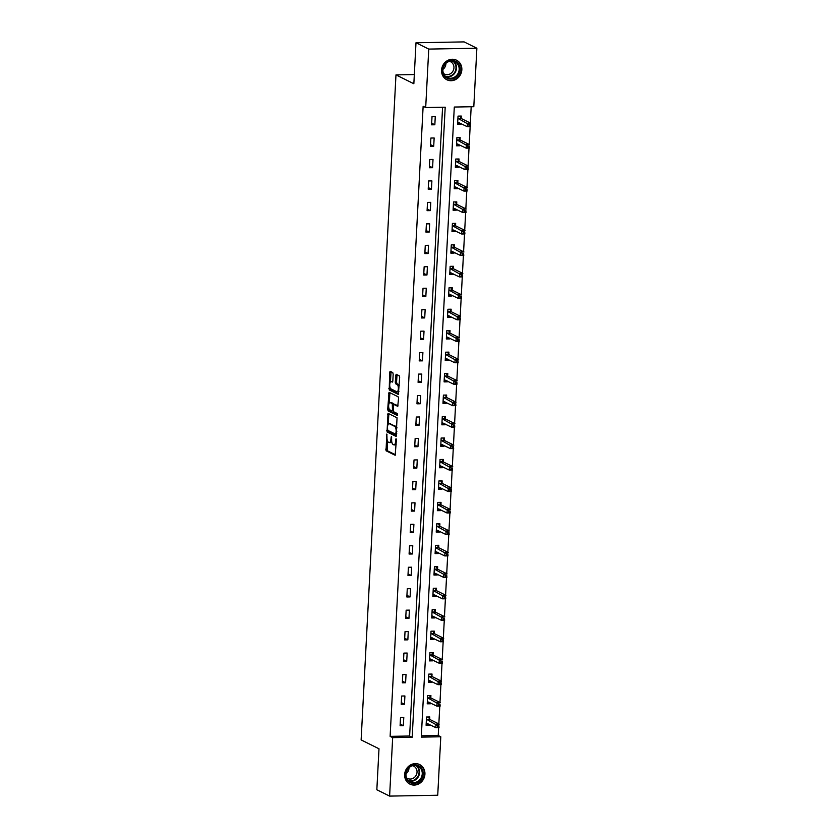 <?xml version="1.0" encoding="UTF-8"?>
<svg xmlns="http://www.w3.org/2000/svg" width="838" height="838" viewBox="0 0 838 838"><rect width="100%" height="100%" fill="white"/><g stroke="black" fill="none" stroke-linecap="round" stroke-linejoin="round"><path stroke-width="1.26" d="M386.779 434.063L386.056 450.781L395.169 455.275L396.395 439.803L396.028 438.672L395.599 441.312A4.4 1.613 -91 0 1 394.07 444.915A4.4 1.613 -91 0 1 393.766 444.842L393.012 444.465A4.4 1.613 -91 0 1 391.639 439.353L391.44 436.378L390.937 439.007A4.4 1.613 -91 0 1 389.408 442.6A4.4 1.613 -91 0 1 389.104 442.527L388.361 442.16A4.4 1.613 -91 0 1 386.978 437.038L386.779 434.063M461.843 69.795A10.915 9.962 -63.6 0 1 446.853 79.757A10.915 9.962 -63.6 0 1 441.553 70.162A10.915 9.962 -63.6 0 1 456.542 60.2A10.915 9.962 -63.6 0 1 461.843 69.795M424.929 774.165A10.915 9.962 -63.6 0 1 409.939 784.127A10.915 9.962 -63.6 0 1 404.639 774.532A10.915 9.962 -63.6 0 1 419.629 764.57A10.915 9.962 -63.6 0 1 424.929 774.165M393.179 374.167L392.75 372.564L390.12 371.286L389.649 372.418L389.241 389.953L398.354 394.447L399.663 377.383L399.234 375.791L396.091 374.251L395.253 382.191L395.683 383.794L397.202 384.537A3.677 1.351 -91 0 1 398.364 388.476A3.677 1.351 -91 0 1 397.076 391.828A3.677 1.351 -91 0 1 396.824 391.765L390.885 388.822A3.677 1.351 -91 0 1 389.722 384.883A3.677 1.351 -91 0 1 391.011 381.541A3.677 1.351 -91 0 1 391.262 381.594L392.341 382.107L392.823 380.986L393.179 374.167M389.607 796.1L376.838 789.773L378.996 748.774L361.126 739.912L395.976 74.896L413.846 83.748L415.994 42.759L428.752 49.086L476.874 48.227L473.805 106.698L454.301 107.044L421.284 737.126L440.788 736.78L437.729 795.241L389.607 796.1L392.666 737.629L412.181 737.283L445.198 107.201L425.694 107.547L428.752 49.086M425.694 107.547L423.138 106.29L390.12 736.361L392.666 737.629M388.015 413.312L387.041 431.947L396.154 436.441L397.034 417.785L388.015 413.312M387.711 409.353L389.021 392.289L398.134 396.783L398.563 398.385L397.736 406.325L393.881 404.471L393.41 405.592L393.598 411.72L397.411 413.605L397.38 415.512L388.141 410.945L387.711 409.353L389.01 409.321L389.041 408.724M414.328 74.561L395.976 74.896M390.12 736.361L409.625 736.015L442.579 107.254M403.34 725.687L403.78 717.433L400.522 717.485L400.093 725.739L403.34 725.687L400.176 724.116M404.471 704.224L404.901 695.969L401.653 696.032L401.213 704.287L404.471 704.224L401.308 702.653M405.592 682.76L406.032 674.506L402.774 674.569L402.345 682.823L405.592 682.76L402.429 681.189M406.723 661.297L407.153 653.043L403.895 653.106L403.466 661.36L406.723 661.297L403.549 659.736M407.844 639.844L408.274 631.59L405.026 631.643L404.597 639.897L407.844 639.844L404.681 638.273M408.965 618.381L409.405 610.127L406.147 610.179L405.718 618.434L408.965 618.381L405.802 616.81M410.096 596.918L410.526 588.664L407.278 588.726L406.839 596.981L410.096 596.918L406.922 595.347M411.217 575.455L411.647 567.2L408.399 567.263L407.97 575.517L411.217 575.455L408.054 573.883M412.338 553.991L412.778 545.737L409.52 545.8L409.091 554.054L412.338 553.991L409.174 552.42M413.469 532.539L413.899 524.284L410.651 524.337L410.211 532.591L413.469 532.539L410.306 530.967M414.59 511.075L415.02 502.821L411.772 502.873L411.343 511.128L414.59 511.075L411.427 509.504M415.721 489.612L416.151 481.358L412.893 481.41L412.464 489.664L415.721 489.612L412.547 488.041M416.842 468.149L417.272 459.894L414.024 459.957L413.595 468.212L416.842 468.149L413.679 466.577M417.963 446.685L418.403 438.431L415.145 438.494L414.716 446.748L417.963 446.685L414.8 445.114M419.094 425.233L419.524 416.978L416.276 417.031L415.837 425.285L419.094 425.233L415.92 423.661M420.215 403.769L420.645 395.515L417.397 395.567L416.968 403.822L420.215 403.769L417.052 402.198M421.336 382.306L421.776 374.052L418.518 374.104L418.089 382.358L421.336 382.306L418.172 380.735M422.467 360.843L422.897 352.589L419.649 352.651L419.21 360.906L422.467 360.843L419.304 359.272M423.588 339.38L424.018 331.125L420.77 331.188L420.341 339.442L423.588 339.38L420.425 337.808M424.719 317.916L425.149 309.662L421.891 309.725L421.462 317.979L424.719 317.916L421.545 316.355M425.84 296.463L426.27 288.209L423.022 288.262L422.593 296.516L425.84 296.463L422.677 294.892M426.961 275L427.401 266.746L424.143 266.798L423.714 275.053L426.961 275L423.798 273.429M428.092 253.537L428.522 245.283L425.275 245.345L424.835 253.6L428.092 253.537L424.918 251.966M429.213 232.074L429.643 223.819L426.395 223.882L425.966 232.136L429.213 232.074L426.05 230.502M430.334 210.61L430.774 202.356L427.516 202.419L427.087 210.673L430.334 210.61L427.171 209.05M431.465 189.158L431.895 180.903L428.647 180.956L428.208 189.21L431.465 189.158L428.302 187.586M432.586 167.694L433.016 159.44L429.768 159.492L429.339 167.747L432.586 167.694L429.423 166.123M433.717 146.231L434.147 137.977L430.889 138.04L430.46 146.294L433.717 146.231L430.543 144.66M434.838 124.768L435.268 116.513L432.02 116.576L431.591 124.831L434.838 124.768L431.675 123.196M421.346 735.816L438.232 735.513L438.651 727.562M438.84 723.927L439.782 706.099M439.971 702.464L440.903 684.636M441.092 681.011L442.024 663.183M442.223 659.548L443.155 641.719M443.344 638.085L444.276 620.256M444.465 616.621L445.397 598.793M445.596 595.158L446.528 577.33M446.717 573.705L447.649 555.866M447.838 552.242L448.78 534.414M448.969 530.779L449.901 512.95M450.09 509.315L451.022 491.487M451.221 487.852L452.153 470.024M452.342 466.399L453.274 448.56M453.463 444.936L454.395 427.108M454.594 423.473L455.526 405.644M455.715 402.01L456.647 384.181M456.836 380.546L457.778 362.718M457.967 359.093L458.899 341.255M459.088 337.63L460.02 319.802M460.219 316.167L461.151 298.338M461.34 294.704L462.272 276.875M462.461 273.24L463.393 255.412M463.592 251.777L464.524 233.949M464.713 230.324L465.645 212.496M465.834 208.861L466.776 191.033M466.965 187.398L467.897 169.569M468.086 165.934L469.018 148.106M469.207 144.471L470.149 126.643M470.338 123.018L471.186 106.74M429.674 719.193L429.789 716.972L426.542 717.024L426.102 725.279L429.36 725.226L429.402 724.441M430.795 697.74L430.91 695.509L427.663 695.561L427.233 703.815L430.481 703.763L430.523 702.988M431.926 676.276L432.041 674.045L428.784 674.108L428.354 682.362L431.601 682.3L431.643 681.524M433.047 654.813L433.162 652.582L429.915 652.645L429.475 660.899L432.733 660.836L432.775 660.061M434.168 633.35L434.283 631.129L431.036 631.182L430.606 639.436L433.854 639.384L433.895 638.598M435.299 611.887L435.414 609.666L432.157 609.718L431.727 617.973L434.974 617.92L435.016 617.135M436.42 590.434L436.535 588.203L433.288 588.255L432.848 596.509L436.106 596.457L436.148 595.671M437.541 568.971L437.666 566.739L434.409 566.802L433.979 575.057L437.227 574.994L437.268 574.219M438.672 547.507L438.787 545.276L435.54 545.339L435.1 553.593L438.358 553.53L438.4 552.755M439.793 526.044L439.908 523.813L436.661 523.876L436.231 532.13L439.479 532.067L439.521 531.292M440.924 504.581L441.039 502.36L437.782 502.412L437.352 510.667L440.599 510.614L440.641 509.829M442.045 483.117L442.16 480.897L438.913 480.949L438.473 489.203L441.731 489.151L441.773 488.365M443.166 461.665L443.281 459.434L440.034 459.496L439.604 467.751L442.852 467.688L442.893 466.913M444.297 440.201L444.412 437.97L441.155 438.033L440.725 446.287L443.972 446.225L444.014 445.449M445.418 418.738L445.533 416.507L442.286 416.57L441.846 424.824L445.104 424.761L445.146 423.986M446.539 397.275L446.664 395.054L443.407 395.107L442.977 403.361L446.225 403.308L446.266 402.523M447.67 375.812L447.785 373.591L444.538 373.643L444.098 381.898L447.356 381.845L447.398 381.06M448.791 354.359L448.906 352.128L445.659 352.19L445.229 360.445L448.477 360.382L448.519 359.607M449.922 332.896L450.037 330.664L446.78 330.727L446.35 338.981L449.597 338.919L449.639 338.143M451.043 311.432L451.158 309.201L447.911 309.264L447.471 317.518L450.729 317.455L450.771 316.68M452.164 289.969L452.279 287.748L449.032 287.801L448.602 296.055L451.85 296.003L451.892 295.217M453.295 268.506L453.41 266.285L450.153 266.337L449.723 274.592L452.97 274.539L453.012 273.754M454.416 247.053L454.531 244.822L451.284 244.874L450.844 253.128L454.102 253.076L454.144 252.301M455.537 225.59L455.663 223.358L452.405 223.421L451.975 231.676L455.223 231.613L455.264 230.838M456.668 204.126L456.783 201.895L453.526 201.958L453.096 210.212L456.354 210.149L456.385 209.374M457.789 182.663L457.904 180.442L454.657 180.495L454.227 188.749L457.475 188.697L457.517 187.911M458.91 161.2L459.035 158.979L455.778 159.031L455.348 167.286L458.596 167.233L458.637 166.448M460.041 139.747L460.156 137.516L456.909 137.568L456.469 145.822L459.727 145.77L459.769 144.984M461.162 118.284L461.277 116.053L458.03 116.115L457.6 124.37L460.848 124.307L460.89 123.532M415.994 42.759L464.116 41.9L476.874 48.227M438.232 735.513L440.788 736.78M409.625 736.015L412.181 737.283M429.36 725.226L426.594 723.854M430.481 703.763L427.726 702.391M431.601 682.3L428.846 680.938M432.733 660.836L429.978 659.475M433.854 639.384L431.099 638.011M434.974 617.92L432.219 616.548M436.106 596.457L433.351 595.085M437.227 574.994L434.472 573.632M438.358 553.53L435.592 552.169M439.479 532.067L436.724 530.705M440.599 510.614L437.845 509.242M441.731 489.151L438.976 487.779M442.852 467.688L440.097 466.326M443.972 446.225L441.217 444.863M445.104 424.761L442.349 423.4M446.225 403.308L443.47 401.936M447.356 381.845L444.59 380.473M448.477 360.382L445.722 359.01M449.597 338.919L446.843 337.557M450.729 317.455L447.974 316.094M451.85 296.003L449.095 294.63M452.97 274.539L450.216 273.167M454.102 253.076L451.347 251.704M455.223 231.613L452.468 230.251M456.354 210.149L453.588 208.788M457.475 188.697L454.72 187.324M458.596 167.233L455.841 165.861M459.727 145.77L456.972 144.398M460.848 124.307L458.093 122.945M390.414 442.506A4.4 1.613 -91 0 0 390.718 442.579A4.4 1.613 -91 0 0 391.734 441.542M395.065 444.821A4.4 1.613 -91 0 0 395.368 444.894A4.4 1.613 -91 0 0 396.165 444.308M387.376 440.61L387.355 450.76L395.536 454.814M387.91 430.439L388.34 431.926L396.521 435.98M388.853 413.721L388.235 424.238M397.023 427.925A4.4 1.613 -91 0 0 396.039 426.385L389.324 423.724A4.4 1.613 -91 0 0 389.021 423.651A4.4 1.613 -91 0 0 387.491 427.254L387.69 430.323L386.611 430.344M395.746 434.252L387.69 430.323M395.672 434.273L396.112 431.528A4.4 1.613 -91 0 0 394.729 426.406L389.324 423.724M390.623 423.703A4.4 1.613 -91 0 0 390.319 423.63L389.021 423.651M389.345 402.931L389.848 393.389L388.549 393.41M389.953 392.729L389.848 393.389M398.102 405.864L395.096 404.471M397.683 415.009L389.44 410.924L388.141 410.945M390.183 402.607A3.677 1.351 -91 0 0 389.932 402.544A3.677 1.351 -91 0 0 388.643 405.896A3.677 1.351 -91 0 0 389.806 409.834L391.995 410.892L392.467 409.772L392.278 403.644L390.183 402.607L391.482 402.586A3.677 1.351 -91 0 0 391.231 402.523A3.677 1.351 -91 0 0 390.979 402.596M392.09 410.871L393.211 410.85M395.285 404.471L392.278 403.644M391.482 402.586L393.577 403.623M389.01 409.321L389.44 410.924M392.058 381.583A3.677 1.351 -91 0 1 392.31 381.51A3.677 1.351 -91 0 1 392.561 381.573L392.708 381.646M398.123 391.744A3.677 1.351 -91 0 0 398.375 391.807A3.677 1.351 -91 0 0 398.93 391.461M399.244 385.574A3.677 1.351 -91 0 0 398.5 384.516L397.202 384.537M397.023 374.691L396.552 382.17L396.982 383.762L398.5 384.516M390.141 387.774L390.539 389.921L398.72 393.986M391.053 371.726L390.445 381.877M426.175 723.864L428.061 723.781M426.217 723.058L435.791 727.614L435.97 724.168L439.217 724.116L429.925 719.507L428.354 716.993M438.85 725.499L439.039 727.552L435.791 727.614L438.777 726.871L438.85 725.499L437.551 725.519L437.478 726.892M437.551 725.519L426.416 719.255M438.777 726.871L439.039 727.552M410.411 766.183A9.448 8.621 -63.6 0 1 422.216 769.368A9.448 8.621 -63.6 0 1 418.34 782.116A9.448 8.621 -63.6 0 1 406.524 778.921A9.448 8.621 -63.6 0 1 410.411 766.183M417.795 781.393A8.747 7.982 116.4 0 0 422.258 773.526A8.747 7.982 116.4 0 0 418.005 766.183A8.747 7.982 116.4 0 0 410.442 766.644A8.747 7.982 116.4 0 0 405.98 774.511A8.747 7.982 116.4 0 0 410.232 781.854A8.747 7.982 116.4 0 0 417.795 781.393M408.996 767.744A6.882 6.285 -63.6 0 1 406.021 773.746M412.589 765.712A6.882 6.285 -63.6 0 1 413.689 766.121A6.882 6.285 -63.6 0 1 417.041 771.903A6.882 6.285 -63.6 0 1 413.522 778.093A6.882 6.285 -63.6 0 1 407.572 778.46A6.882 6.285 -63.6 0 1 406.577 777.832M408.546 783.279A10.842 9.899 116.4 0 0 409.562 783.865A10.842 9.899 116.4 0 0 418.927 783.289A10.842 9.899 116.4 0 0 424.468 773.537A10.842 9.899 116.4 0 0 419.189 764.434A10.842 9.899 116.4 0 0 418.11 763.984M460.062 69.617A9.448 8.621 -63.6 0 1 450.802 79.065A9.448 8.621 -63.6 0 1 442.506 69.931A9.448 8.621 -63.6 0 1 451.776 60.493A9.448 8.621 -63.6 0 1 460.062 69.617M442.904 69.795A8.747 7.982 116.4 0 0 447.146 77.484A8.747 7.982 116.4 0 0 459.161 69.502A8.747 7.982 116.4 0 0 454.919 61.813A8.747 7.982 116.4 0 0 442.904 69.795M445.91 63.374A6.882 6.285 -63.6 0 1 445.9 63.814A6.882 6.285 -63.6 0 1 442.935 69.376M449.503 61.342A6.882 6.285 -63.6 0 1 450.603 61.75A6.882 6.285 -63.6 0 1 453.945 67.805A6.882 6.285 -63.6 0 1 444.486 74.09A6.882 6.285 -63.6 0 1 443.491 73.461M445.46 78.908A10.842 9.899 116.4 0 0 446.476 79.495A10.842 9.899 116.4 0 0 461.371 69.596A10.842 9.899 116.4 0 0 456.102 60.064A10.842 9.899 116.4 0 0 455.024 59.613M427.307 702.401L429.192 702.317M427.349 701.595L436.912 706.151L437.09 702.715L440.348 702.653L431.057 698.044L429.485 695.53M439.981 704.035L440.16 706.099L436.912 706.151L439.908 705.407L439.981 704.035L438.672 704.056L438.609 705.428M438.672 704.056L427.548 697.792M439.908 705.407L440.16 706.099M428.428 680.938L430.313 680.865M428.469 680.131L438.033 684.688L438.211 681.252L441.469 681.189L432.178 676.591L430.606 674.077M441.102 682.572L441.291 684.636L438.033 684.688L441.029 683.944L441.102 682.572L439.803 682.593L439.73 683.965M439.803 682.593L428.668 676.329M441.029 683.944L441.291 684.636M429.548 659.485L431.434 659.401M429.59 658.668L439.164 663.225L439.342 659.789L442.59 659.736L433.298 655.127L431.727 652.613M442.223 661.109L442.412 663.172L439.164 663.225L442.15 662.481L442.223 661.109L440.924 661.13L440.851 662.512M440.924 661.13L429.8 654.866M442.15 662.481L442.412 663.172M430.68 638.022L432.565 637.938M430.722 637.205L440.285 641.772L440.463 638.326L443.721 638.273L434.43 633.664L432.858 631.15M443.354 639.645L443.532 641.709L440.285 641.772L443.281 641.028L443.354 639.645L442.055 639.677L441.982 641.049M442.055 639.677L430.921 633.413M443.281 641.028L443.532 641.709M431.8 616.559L433.686 616.475M431.842 615.752L441.406 620.309L441.595 616.862L444.842 616.81L435.551 612.201L433.979 609.687M444.475 618.182L444.664 620.246L441.406 620.309L444.402 619.565L444.475 618.182L443.176 618.214L443.103 619.586M443.176 618.214L432.041 611.95M444.402 619.565L444.664 620.246M432.932 595.095L434.807 595.011M432.974 594.289L442.537 598.845L442.715 595.409L445.963 595.347L436.671 590.738L435.111 588.224M445.596 596.729L445.785 598.782L442.537 598.845L445.533 598.102L445.596 596.729L444.297 596.75L444.224 598.123M444.297 596.75L433.173 590.486M445.533 598.102L445.785 598.782M434.053 573.632L435.938 573.559M434.094 572.825L443.658 577.382L443.836 573.946L447.094 573.883L437.803 569.285L436.231 566.771M446.727 575.266L446.916 577.33L443.658 577.382L446.654 576.638L446.727 575.266L445.428 575.287L445.355 576.659M445.428 575.287L434.294 569.023M446.654 576.638L446.916 577.33M435.173 552.169L437.059 552.095M435.215 551.362L444.789 555.919L444.968 552.483L448.215 552.431L438.923 547.822L437.352 545.308M447.848 553.803L448.037 555.866L444.789 555.919L447.775 555.175L447.848 553.803L446.549 553.824L446.476 555.206M446.549 553.824L435.414 547.56M447.775 555.175L448.037 555.866M436.305 530.716L438.19 530.632M436.347 529.899L445.91 534.466L446.088 531.02L449.336 530.967L440.055 526.358L438.484 523.844M448.979 532.34L449.158 534.403L445.91 534.466L448.906 533.722L448.979 532.34L447.67 532.36L447.607 533.743M447.67 532.36L436.546 526.107M448.906 533.722L449.158 534.403M437.426 509.253L439.311 509.169M437.467 508.446L447.031 513.003L447.209 509.556L450.467 509.504L441.176 504.895L439.604 502.381M450.1 510.876L450.289 512.94L447.031 513.003L450.027 512.259L450.1 510.876L448.801 510.908L448.728 512.28M448.801 510.908L437.666 504.644M450.027 512.259L450.289 512.94M438.546 487.789L440.432 487.706M438.588 486.983L448.162 491.539L448.34 488.104L451.588 488.041L442.296 483.432L440.725 480.918M451.221 489.423L451.41 491.477L448.162 491.539L451.148 490.796L451.221 489.423L449.922 489.444L449.849 490.817M449.922 489.444L438.787 483.18M451.148 490.796L451.41 491.477M439.678 466.326L441.563 466.242M439.72 465.519L449.283 470.076L449.461 466.64L452.719 466.577L443.428 461.968L441.856 459.454M452.352 467.96L452.53 470.024L449.283 470.076L452.279 469.332L452.352 467.96L451.054 467.981L450.98 469.353M451.054 467.981L439.919 461.717M452.279 469.332L452.53 470.024M440.798 444.863L442.684 444.789M440.84 444.056L450.404 448.613L450.593 445.177L453.84 445.114L444.549 440.516L442.977 438.002M453.473 446.497L453.662 448.56L450.404 448.613L453.4 447.869L453.473 446.497L452.174 446.518L452.101 447.901M452.174 446.518L441.039 440.254M453.4 447.869L453.662 448.56M441.93 423.41L443.805 423.326M441.972 422.593L451.535 427.15L451.713 423.714L454.961 423.661L445.669 419.052L444.109 416.538M454.594 425.034L454.783 427.097L451.535 427.15L454.531 426.416L454.594 425.034L453.295 425.055L453.222 426.437M453.295 425.055L442.171 418.801M454.531 426.416L454.783 427.097M443.051 401.947L444.936 401.863M443.093 401.14L452.656 405.697L452.834 402.25L456.092 402.198L446.801 397.589L445.229 395.075M455.725 403.57L455.914 405.634L452.656 405.697L455.652 404.953L455.725 403.57L454.426 403.602L454.353 404.974M454.426 403.602L443.292 397.338M455.652 404.953L455.914 405.634M444.171 380.483L446.057 380.4M444.213 379.677L453.787 384.233L453.966 380.798L457.213 380.735L447.921 376.126L446.35 373.612M456.846 382.118L457.035 384.171L453.787 384.233L456.773 383.49L456.846 382.118L455.547 382.138L455.474 383.511M455.547 382.138L444.412 375.874M456.773 383.49L457.035 384.171M445.303 359.02L447.178 358.936M445.345 358.214L454.908 362.77L455.086 359.334L458.334 359.272L449.053 354.663L447.482 352.149M457.977 360.654L458.156 362.718L454.908 362.77L457.904 362.026L457.977 360.654L456.668 360.675L456.605 362.047M456.668 360.675L445.544 354.411M457.904 362.026L458.156 362.718M446.424 337.557L448.309 337.484M446.465 336.75L456.029 341.307L456.207 337.871L459.465 337.808L450.174 333.21L448.602 330.696M459.098 339.191L459.287 341.255L456.029 341.307L459.025 340.563L459.098 339.191L457.799 339.212L457.726 340.595M457.799 339.212L446.664 332.948M459.025 340.563L459.287 341.255M447.544 316.104L449.43 316.02M447.586 315.287L457.16 319.844L457.339 316.408L460.586 316.355L451.294 311.746L449.723 309.232M460.219 317.728L460.408 319.791L457.16 319.844L460.146 319.1L460.219 317.728L458.92 317.749L458.847 319.131M458.92 317.749L447.785 311.485M460.146 319.1L460.408 319.791M448.676 294.641L450.561 294.557M448.718 293.834L458.281 298.391L458.459 294.945L461.717 294.892L452.426 290.283L450.854 287.769M461.35 296.264L461.529 298.328L458.281 298.391L461.277 297.647L461.35 296.264L460.052 296.296L459.978 297.668M460.052 296.296L448.917 290.032M461.277 297.647L461.529 298.328M449.797 273.178L451.682 273.094M449.838 272.371L459.402 276.928L459.591 273.481L462.838 273.429L453.547 268.82L451.975 266.306M462.471 274.812L462.66 276.865L459.402 276.928L462.398 276.184L462.471 274.812L461.172 274.833L461.099 276.205M461.172 274.833L450.037 268.569M462.398 276.184L462.66 276.865M450.928 251.714L452.803 251.63M450.97 250.908L460.533 255.464L460.711 252.029L463.959 251.966L454.667 247.357L453.107 244.843M463.592 253.348L463.781 255.412L460.533 255.464L463.529 254.721L463.592 253.348L462.293 253.369L462.22 254.742M462.293 253.369L451.169 247.105M463.529 254.721L463.781 255.412M452.049 230.251L453.934 230.178M452.091 229.444L461.654 234.001L461.832 230.565L465.09 230.502L455.799 225.904L454.227 223.39M464.723 231.885L464.912 233.949L461.654 234.001L464.65 233.257L464.723 231.885L463.424 231.906L463.351 233.278M463.424 231.906L452.29 225.642M464.65 233.257L464.912 233.949M453.169 208.798L455.055 208.714M453.211 207.981L462.775 212.538L462.964 209.102L466.211 209.05L456.92 204.441L455.348 201.927M465.844 210.422L466.033 212.485L462.775 212.538L465.771 211.794L465.844 210.422L464.545 210.443L464.472 211.825M464.545 210.443L453.41 204.179M465.771 211.794L466.033 212.485M454.301 187.335L456.176 187.251M454.343 186.518L463.906 191.085L464.084 187.639L467.332 187.586L458.051 182.977L456.48 180.463M466.976 188.959L467.154 191.022L463.906 191.085L466.902 190.341L466.976 188.959L465.666 188.99L465.593 190.362M465.666 188.99L454.542 182.726M466.902 190.341L467.154 191.022M455.422 165.872L457.307 165.788M455.463 165.065L465.027 169.622L465.205 166.175L468.463 166.123L459.172 161.514L457.6 159M468.096 167.495L468.285 169.559L465.027 169.622L468.023 168.878L468.096 167.495L466.797 167.527L466.724 168.899M466.797 167.527L455.663 161.263M468.023 168.878L468.285 169.559M456.542 144.408L458.428 144.325M456.584 143.602L466.158 148.158L466.337 144.723L469.584 144.66L460.292 140.051L458.721 137.537M469.217 146.042L469.406 148.096L466.158 148.158L469.144 147.415L469.217 146.042L467.918 146.063L467.845 147.436M467.918 146.063L456.783 139.799M469.144 147.415L469.406 148.096M457.674 122.945L459.559 122.872M457.716 122.139L467.279 126.695L467.457 123.259L470.715 123.196L461.424 118.598L459.853 116.084M470.348 124.579L470.527 126.643L467.279 126.695L470.275 125.951L470.348 124.579L469.039 124.6L468.976 125.972M469.039 124.6L457.915 118.336M470.275 125.951L470.527 126.643M387.072 434.828L386.381 434.838M396.395 439.447L395.693 439.458M391.734 437.132L391.032 437.143M391.66 438.986L390.937 439.007M396.322 441.301L395.599 441.312M387.355 450.76L386.056 450.781M386.926 449.158L385.627 449.178M388.34 431.926L387.041 431.947M388.748 414.391L387.449 414.412M396.73 433.466L396.007 433.487M396.835 431.507L396.112 431.528M396.039 426.385L394.729 426.406M393.19 409.751L392.467 409.772M393.451 405.236L392.708 405.246M392.561 381.573L391.262 381.594M396.982 383.762L395.683 383.794M396.552 382.17L395.253 382.191M396.908 375.351L395.609 375.372M390.539 389.921L389.241 389.953M390.11 388.329L388.811 388.35M390.948 372.397L389.649 372.418M429.925 719.507L426.678 719.57M429.747 719.318L426.49 719.371M416.601 765.66A8.747 7.982 -63.6 0 1 415.135 780.073A8.747 7.982 -63.6 0 1 408.975 781.058M408.368 780.534A8.453 7.72 116.4 0 0 414.758 779.707A8.453 7.72 116.4 0 0 415.826 765.503M453.515 61.289A8.747 7.982 -63.6 0 1 456.501 68.182A8.747 7.982 -63.6 0 1 445.889 76.687M445.282 76.164A8.453 7.72 116.4 0 0 455.987 68.067A8.453 7.72 116.4 0 0 452.74 61.132M431.057 698.044L427.799 698.106M430.868 697.855L427.621 697.907M432.178 676.591L428.93 676.643M431.989 676.392L428.742 676.455M433.298 655.127L430.051 655.18M433.12 654.928L429.863 654.991M434.43 633.664L431.172 633.717M434.241 633.465L430.994 633.528M435.551 612.201L432.303 612.264M435.362 612.012L432.115 612.065M436.671 590.738L433.424 590.8M436.493 590.549L433.236 590.601M437.803 569.285L434.545 569.337M437.614 569.086L434.367 569.149M438.923 547.822L435.676 547.874M438.745 547.623L435.488 547.685M440.055 526.358L436.797 526.411M439.866 526.159L436.608 526.222M441.176 504.895L437.928 504.958M440.987 504.706L437.74 504.759M442.296 483.432L439.049 483.495M442.118 483.243L438.861 483.296M443.428 461.968L440.17 462.031M443.239 461.78L439.992 461.832M444.549 440.516L441.301 440.568M444.36 440.317L441.113 440.379M445.669 419.052L442.422 419.105M445.491 418.853L442.234 418.916M446.801 397.589L443.543 397.652M446.612 397.401L443.365 397.453M447.921 376.126L444.674 376.189M447.743 375.937L444.486 375.99M449.053 354.663L445.795 354.725M448.864 354.474L445.607 354.526M450.174 333.21L446.926 333.262M449.985 333.011L446.738 333.074M451.294 311.746L448.047 311.799M451.116 311.547L447.859 311.61M452.426 290.283L449.168 290.336M452.237 290.084L448.99 290.147M453.547 268.82L450.299 268.883M453.358 268.631L450.111 268.684M454.667 247.357L451.42 247.419M454.489 247.168L451.232 247.22M455.799 225.904L452.541 225.956M455.61 225.705L452.363 225.768M456.92 204.441L453.672 204.493M456.731 204.242L453.484 204.304M458.051 182.977L454.793 183.03M457.862 182.778L454.605 182.841M459.172 161.514L455.924 161.577M458.983 161.325L455.736 161.378M460.292 140.051L457.045 140.114M460.114 139.862L456.857 139.915M461.424 118.598L458.166 118.65M461.235 118.399L457.988 118.462M390.718 442.579L389.408 442.6M395.368 444.894L394.07 444.915M395.19 404.44L393.881 404.471M391.231 402.523L389.932 402.544M393.211 410.871L391.995 410.892M392.31 381.51L391.011 381.541M398.375 391.807L397.076 391.828M409.562 783.865L408.954 783.561M419.189 764.434L418.591 764.13M456.102 60.064L455.505 59.76M446.476 79.495L445.868 79.191"/></g></svg>
